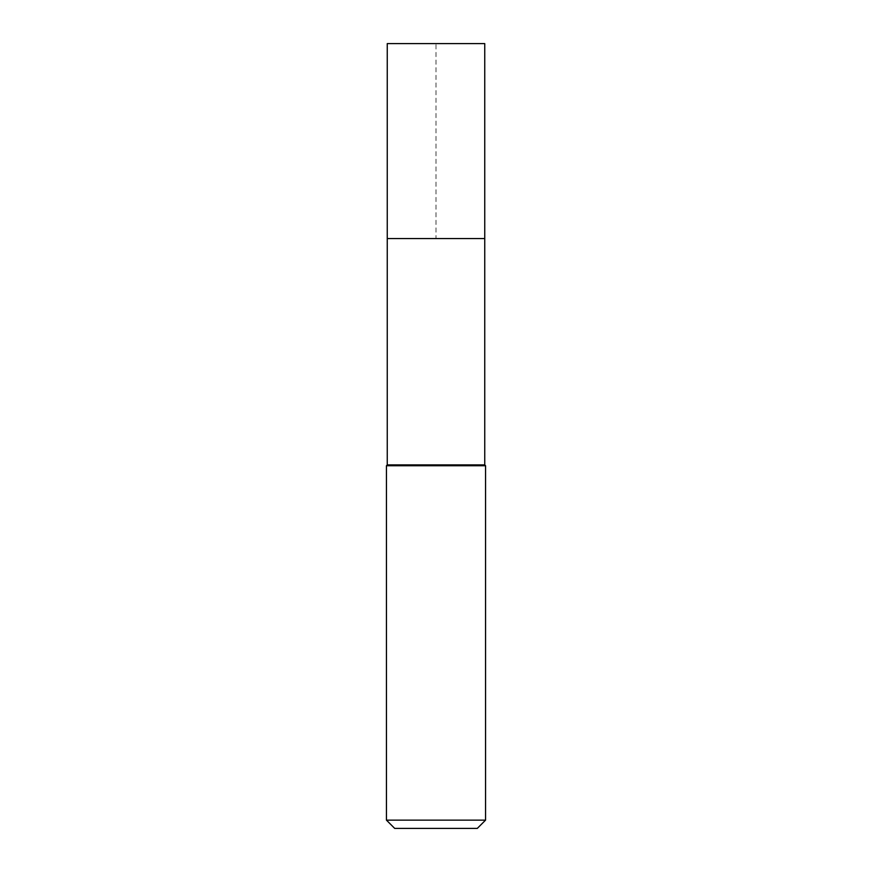 <?xml version="1.0" encoding="UTF-8"?>
<svg xmlns="http://www.w3.org/2000/svg" width="872" height="872" viewBox="0 0 872 872"><rect width="100%" height="100%" fill="white"/><g stroke="black" fill="none" stroke-linecap="round" stroke-linejoin="round"><path stroke-width="0.65" stroke-dasharray="4.36 3.27" d="M387.255 238.557L484.745 238.557L436 238.557L436 43.6L387.255 43.6L484.745 43.6M484.745 464.918L387.255 464.918M386.438 465.735L485.562 465.735M485.562 820.138L386.438 820.138M477.3 828.4L394.7 828.4"/><path stroke-width="1.31" d="M387.255 238.557L387.255 464.918L484.745 464.918L484.745 43.6L387.255 43.6L387.255 238.557L484.745 238.557L387.255 238.557L387.255 43.6M484.745 464.918L485.562 465.735L386.438 465.735L387.255 464.918M485.562 820.138L477.3 828.4L394.7 828.4L386.438 820.138L485.562 820.138L485.562 465.735M386.438 820.138L386.438 465.735"/></g></svg>
